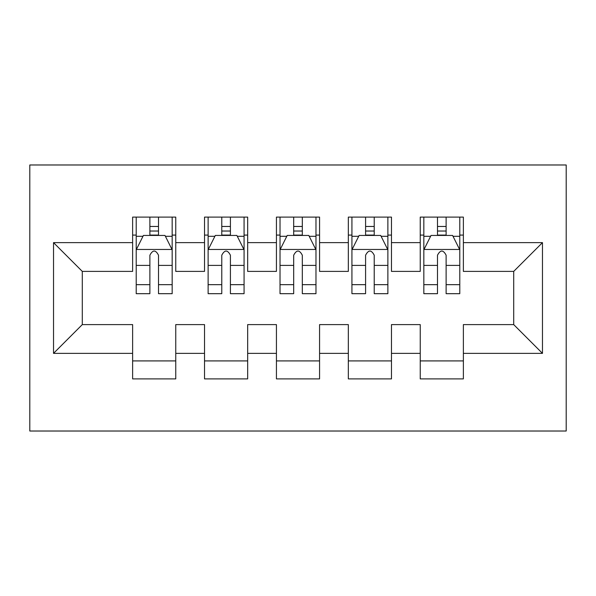 <?xml version="1.0" encoding="UTF-8"?>
<svg xmlns="http://www.w3.org/2000/svg" width="596" height="596" viewBox="0 0 596 596"><rect width="100%" height="100%" fill="white"/><g stroke="black" fill="none" stroke-linecap="round" stroke-linejoin="round"><path stroke-width="0.89" d="M29.8 431.02L566.2 431.02L566.2 164.98L29.8 164.98L29.8 431.02M53.528 353.368L53.528 242.632L132.625 242.632L132.625 271.396L82.293 271.396L82.293 324.604L53.528 353.368L132.625 353.368L132.625 378.892L175.76 378.892L175.76 353.368L204.525 353.368L204.525 378.892L247.668 378.892L247.668 353.368L276.432 353.368L276.432 378.892L319.568 378.892L319.568 353.368L348.332 353.368L348.332 378.892L391.475 378.892L391.475 353.368L420.24 353.368L420.24 378.892L463.375 378.892L463.375 324.604L513.707 324.604L513.707 271.396L463.375 271.396L463.375 242.632L542.472 242.632L542.472 353.368L463.375 353.368M463.375 242.632L463.375 217.108L420.24 217.108L420.24 242.632L391.475 242.632L391.475 217.108L348.332 217.108L348.332 242.632L319.568 242.632L319.568 217.108L276.432 217.108L276.432 242.632L247.668 242.632L247.668 217.108L204.525 217.108L204.525 242.632L175.76 242.632L175.76 217.108L132.625 217.108L132.625 242.632M391.475 353.368L391.475 324.604L420.24 324.604L420.24 353.368M542.472 242.632L513.707 271.396M319.568 353.368L319.568 324.604L348.332 324.604L348.332 353.368M420.24 242.632L420.24 271.396L391.475 271.396L391.475 242.632M247.668 353.368L247.668 324.604L276.432 324.604L276.432 353.368M348.332 242.632L348.332 271.396L319.568 271.396L319.568 242.632M175.76 353.368L175.76 324.604L204.525 324.604L204.525 353.368M276.432 242.632L276.432 271.396L247.668 271.396L247.668 242.632M82.293 324.604L132.625 324.604L132.625 353.368M204.525 242.632L204.525 271.396L175.76 271.396L175.76 242.632M420.24 235.085L423.83 235.085M459.784 235.085L463.375 235.085M348.332 235.085L351.931 235.085M387.877 235.085L391.475 235.085M276.432 235.085L280.023 235.085M315.977 235.085L319.568 235.085M204.525 235.085L208.123 235.085M244.069 235.085L247.668 235.085M132.625 235.085L136.216 235.085M172.169 235.085L175.76 235.085M132.625 360.915L175.76 360.915M204.525 360.915L247.668 360.915M276.432 360.915L319.568 360.915M348.332 360.915L391.475 360.915M420.24 360.915L463.375 360.915M53.528 242.632L82.293 271.396M513.707 324.604L542.472 353.368M158.506 226.458L149.879 226.458M172.169 284.672L158.506 284.672L158.506 293.686L172.169 293.686L172.169 249.828L164.98 235.442L143.405 235.442L136.216 249.828L136.216 293.686L149.879 293.686L149.879 284.672L136.216 284.672M136.216 249.828L136.216 217.108M172.169 249.828L172.169 217.108M149.879 235.442L149.879 217.108M158.506 217.108L158.506 235.442M158.506 284.672L158.506 255.215C155.638 249.679 152.762 249.679 149.879 255.215L149.879 284.672M158.506 235.085L149.879 235.085M230.414 226.458L221.779 226.458M244.069 284.672L230.414 284.672L230.414 293.686L244.069 293.686L244.069 249.828L236.88 235.442L215.312 235.442L208.123 249.828L208.123 293.686L221.779 293.686L221.779 284.672L208.123 284.672M208.123 249.828L208.123 217.108M244.069 249.828L244.069 217.108M221.779 235.442L221.779 217.108M230.414 217.108L230.414 235.442M230.414 284.672L230.414 255.215C227.538 249.679 224.662 249.679 221.779 255.215L221.779 284.672M230.414 235.085L221.779 235.085M302.314 226.458L293.686 226.458M315.977 284.672L302.314 284.672L302.314 293.686L315.977 293.686L315.977 249.828L308.788 235.442L287.212 235.442L280.023 249.828L280.023 293.686L293.686 293.686L293.686 284.672L280.023 284.672M280.023 249.828L280.023 217.108M315.977 249.828L315.977 217.108M293.686 235.442L293.686 217.108M302.314 217.108L302.314 235.442M302.314 284.672L302.314 255.215C299.445 249.679 296.562 249.679 293.686 255.215L293.686 284.672M302.314 235.085L293.686 235.085M374.221 226.458L365.586 226.458M387.877 284.672L374.221 284.672L374.221 293.686L387.877 293.686L387.877 249.828L380.688 235.442L359.12 235.442L351.931 249.828L351.931 293.686L365.586 293.686L365.586 284.672L351.931 284.672M351.931 249.828L351.931 217.108M387.877 249.828L387.877 217.108M365.586 235.442L365.586 217.108M374.221 217.108L374.221 235.442M374.221 284.672L374.221 255.215C371.345 249.679 368.47 249.679 365.586 255.215L365.586 284.672M374.221 235.085L365.586 235.085M446.121 226.458L437.494 226.458M459.784 284.672L446.121 284.672L446.121 293.686L459.784 293.686L459.784 249.828L452.595 235.442L431.02 235.442L423.83 249.828L423.83 293.686L437.494 293.686L437.494 284.672L423.83 284.672M423.83 249.828L423.83 217.108M459.784 249.828L459.784 217.108M437.494 235.442L437.494 217.108M446.121 217.108L446.121 235.442M446.121 284.672L446.121 255.215C443.245 249.679 440.37 249.679 437.494 255.215L437.494 284.672M446.121 235.085L437.494 235.085M171.991 249.463L136.395 249.463M136.216 236.307L142.973 236.307M165.412 236.307L172.169 236.307M149.879 265.399L136.216 265.399M172.169 265.399L158.506 265.399M158.506 231.032L149.879 231.032M243.891 249.463L208.302 249.463M208.123 236.307L214.88 236.307M237.312 236.307L244.069 236.307M221.779 265.399L208.123 265.399M244.069 265.399L230.414 265.399M230.414 231.032L221.779 231.032M315.798 249.463L280.202 249.463M280.023 236.307L286.78 236.307M309.22 236.307L315.977 236.307M293.686 265.399L280.023 265.399M315.977 265.399L302.314 265.399M302.314 231.032L293.686 231.032M387.698 249.463L352.109 249.463M351.931 236.307L358.688 236.307M381.12 236.307L387.877 236.307M365.586 265.399L351.931 265.399M387.877 265.399L374.221 265.399M374.221 231.032L365.586 231.032M459.605 249.463L424.009 249.463M423.83 236.307L430.588 236.307M453.027 236.307L459.784 236.307M437.494 265.399L423.83 265.399M459.784 265.399L446.121 265.399M446.121 231.032L437.494 231.032"/></g></svg>
